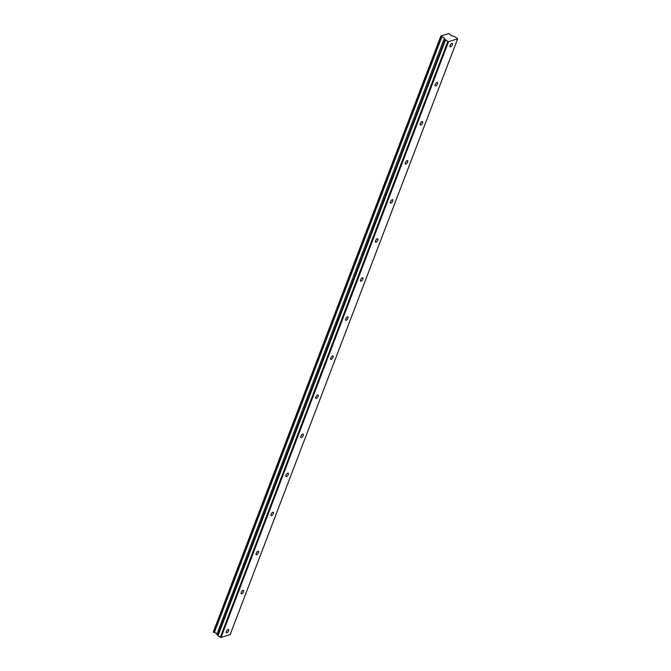 <?xml version="1.0" encoding="UTF-8"?>
<svg xmlns="http://www.w3.org/2000/svg" width="671" height="671" viewBox="0 0 671 671"><rect width="100%" height="100%" fill="white"/><g stroke="black" fill="none" stroke-linecap="round" stroke-linejoin="round"><path stroke-width="1.01" d="M452.371 44.772A2.013 0.847 123.2 0 0 452.338 43.456A2.013 0.847 123.2 0 0 450.098 45.502A2.013 0.847 123.2 0 0 450.132 46.819A2.013 0.847 123.2 0 0 452.371 44.772M228.61 630.748A2.013 0.847 123.2 0 0 228.576 629.423A2.013 0.847 123.2 0 0 226.337 631.478A2.013 0.847 123.2 0 0 226.37 632.795A2.013 0.847 123.2 0 0 228.61 630.748M243.531 591.679A2.013 0.847 123.2 0 0 243.498 590.363A2.013 0.847 123.2 0 0 241.25 592.409A2.013 0.847 123.2 0 0 241.283 593.734A2.013 0.847 123.2 0 0 243.531 591.679M258.444 552.619A2.013 0.847 123.2 0 0 258.41 551.294A2.013 0.847 123.2 0 0 256.171 553.349A2.013 0.847 123.2 0 0 256.205 554.665A2.013 0.847 123.2 0 0 258.444 552.619M273.365 513.55A2.013 0.847 123.2 0 0 273.332 512.233A2.013 0.847 123.2 0 0 271.084 514.28A2.013 0.847 123.2 0 0 271.126 515.596A2.013 0.847 123.2 0 0 273.365 513.55M288.278 474.489A2.013 0.847 123.2 0 0 288.245 473.164A2.013 0.847 123.2 0 0 286.005 475.219A2.013 0.847 123.2 0 0 286.039 476.536A2.013 0.847 123.2 0 0 288.278 474.489M303.2 435.42A2.013 0.847 123.2 0 0 303.166 434.103A2.013 0.847 123.2 0 0 300.918 436.15A2.013 0.847 123.2 0 0 300.96 437.467A2.013 0.847 123.2 0 0 303.2 435.42M318.113 396.36A2.013 0.847 123.2 0 0 318.079 395.034A2.013 0.847 123.2 0 0 315.84 397.089A2.013 0.847 123.2 0 0 315.873 398.406A2.013 0.847 123.2 0 0 318.113 396.36M333.034 357.291A2.013 0.847 123.2 0 0 333.001 355.974A2.013 0.847 123.2 0 0 330.761 358.02A2.013 0.847 123.2 0 0 330.795 359.337A2.013 0.847 123.2 0 0 333.034 357.291M347.955 318.23A2.013 0.847 123.2 0 0 347.913 316.905A2.013 0.847 123.2 0 0 345.674 318.96A2.013 0.847 123.2 0 0 345.708 320.277A2.013 0.847 123.2 0 0 347.955 318.23M362.868 279.161A2.013 0.847 123.2 0 0 362.835 277.844A2.013 0.847 123.2 0 0 360.595 279.891A2.013 0.847 123.2 0 0 360.629 281.208A2.013 0.847 123.2 0 0 362.868 279.161M377.79 240.101A2.013 0.847 123.2 0 0 377.748 238.775A2.013 0.847 123.2 0 0 375.508 240.822A2.013 0.847 123.2 0 0 375.542 242.147A2.013 0.847 123.2 0 0 377.79 240.101M392.703 201.032A2.013 0.847 123.2 0 0 392.669 199.715A2.013 0.847 123.2 0 0 390.43 201.761A2.013 0.847 123.2 0 0 390.463 203.078A2.013 0.847 123.2 0 0 392.703 201.032M407.624 161.971A2.013 0.847 123.2 0 0 407.591 160.646A2.013 0.847 123.2 0 0 405.343 162.692A2.013 0.847 123.2 0 0 405.376 164.018A2.013 0.847 123.2 0 0 407.624 161.971M422.537 122.902A2.013 0.847 123.2 0 0 422.504 121.585A2.013 0.847 123.2 0 0 420.264 123.632A2.013 0.847 123.2 0 0 420.298 124.949A2.013 0.847 123.2 0 0 422.537 122.902M437.458 83.841A2.013 0.847 123.2 0 0 437.425 82.516A2.013 0.847 123.2 0 0 435.177 84.563A2.013 0.847 123.2 0 0 435.211 85.888A2.013 0.847 123.2 0 0 437.458 83.841M221.053 637.45L218.025 635.781L216.842 634.313L444.269 38.482A1.845 0.772 20.9 0 0 443.581 37.509A1.845 0.772 20.9 0 0 441.828 36.88L440.839 36.091L448.773 33.55L450.056 34.246A1.845 0.772 20.9 0 0 450.744 35.219A1.845 0.772 20.9 0 0 452.497 35.848L455.273 36.922L457.656 38.801L230.161 634.54L221.053 637.45L448.547 41.711L457.656 38.801M444.336 38.574L445.51 40.042L448.547 41.711M220.298 637.265L447.783 41.527M444.269 38.482L216.842 634.313M216.783 634.221A1.845 0.772 20.9 0 0 216.096 633.248A1.845 0.772 20.9 0 0 214.334 632.619L441.828 36.88M441.661 36.821L214.334 632.619M214.175 632.56L213.344 631.83L440.839 36.091M218.025 635.781L445.51 40.042M440.906 36.318L213.412 632.065M217.781 634.925L445.267 39.186"/></g></svg>
